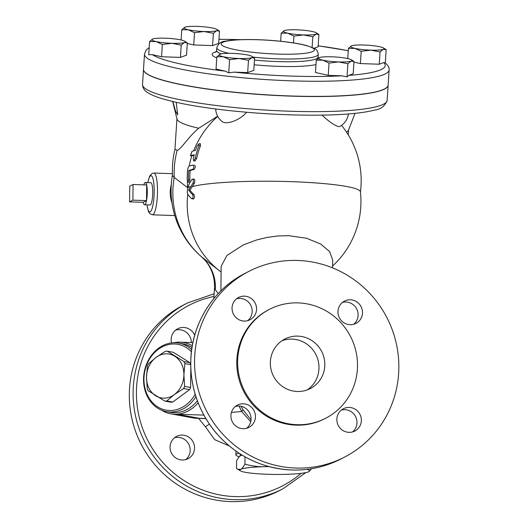 <?xml version="1.0" encoding="UTF-8"?>
<svg xmlns="http://www.w3.org/2000/svg" width="528" height="528" viewBox="0 0 528 528"><rect width="100%" height="100%" fill="white"/><g stroke="black" fill="none" stroke-linecap="round" stroke-linejoin="round"><path stroke-width="0.79" d="M176.233 102.326L177.685 114.946L175.494 110.953L172.88 101.554M171.283 184.516C169.646 190.674 169.897 196.885 172.029 203.141M211.464 264.62L201.557 256.832L204.593 259.802C207.788 263.281 210.316 267.505 212.183 272.468C214.038 277.622 214.804 282.988 214.46 288.572L218.236 293.588M217.648 116.213L198.739 128.225C187.869 137.26 181.236 149.345 177.17 150.282L174.946 149.384A87.747 87.747 0 0 0 172.504 174.953A87.166 12.481 3.7 0 0 174.253 177.467L187.889 187.882M161.535 410.157A36.214 30.182 -79.6 0 0 170.775 413.827L193.109 417.925A36.214 30.182 -79.6 0 0 196.799 418.328A36.214 30.182 -79.6 0 0 199.267 418.288L176.933 414.19A36.214 30.182 -79.6 0 0 198.106 402.831M192.278 345.761A36.214 30.182 -79.6 0 0 180.16 342.19A36.214 30.182 -79.6 0 0 177.685 342.223A36.214 30.182 -79.6 0 0 173.91 342.738M239.032 406.045L241.699 411.517L250.701 421.773M220.902 290.855L221.159 266.29L226.974 255.42L243.448 244.853L256.733 239.93L267.188 237.415L278.111 235.943L288.776 235.693L306.603 238.273L320.806 244.088L329.584 251.579L332.653 259.987L332.567 267.881M194.561 447.982A12.533 12.184 -117.2 0 1 188.041 458.707A12.533 12.184 -117.2 0 1 170.049 447.143A12.533 12.184 -117.2 0 1 176.57 436.418A12.533 12.184 -117.2 0 1 194.561 447.982M171.607 342.916A12.533 12.184 -117.2 0 1 177.698 328.772A12.533 12.184 -117.2 0 1 183.566 327.466A12.533 12.184 -117.2 0 1 194.687 335.247M214.124 293.773L187.466 302.966L183.685 304.92A104.458 101.528 62.8 0 0 132.198 419.958A104.458 101.528 62.8 0 0 230.38 501.6A104.458 101.528 62.8 0 0 279.253 490.697L283.034 488.75L305.804 472.606M295.614 468.039A104.458 101.528 -117.2 0 1 197.432 386.397A104.458 101.528 -117.2 0 1 248.919 271.359A104.458 101.528 -117.2 0 1 386.984 317.803A104.458 101.528 -117.2 0 1 344.487 457.136A104.458 101.528 -117.2 0 1 295.614 468.039M352.539 431.93A12.533 12.184 62.8 0 0 356.294 418.255A12.533 12.184 62.8 0 0 344.87 409.682A12.533 12.184 62.8 0 0 341.306 410.098M246.602 428.294A12.533 12.184 62.8 0 0 251.064 418.922A12.533 12.184 62.8 0 0 235.369 406.454M247.731 320.648A12.533 12.184 62.8 0 0 251.486 306.979A12.533 12.184 62.8 0 0 240.062 298.399A12.533 12.184 62.8 0 0 236.498 298.815M353.661 324.284A12.533 12.184 62.8 0 0 358.123 314.912A12.533 12.184 62.8 0 0 342.434 302.452M316.259 60.192L315.46 72.475L328.231 75.359L341.867 75.827L347.041 76.89L348.797 75.385L353.206 73.768L354.004 61.492L351.047 61.136A16.711 2.396 3.7 0 0 351.41 59.816A16.711 2.396 3.7 0 0 347.714 58.575A16.711 2.396 3.7 0 0 331.894 56.806A16.711 2.396 3.7 0 0 319.407 57.598A16.711 2.396 3.7 0 0 319.123 57.717A16.711 2.396 3.7 0 0 322.74 60.159A16.711 2.396 3.7 0 0 338.56 61.928A16.711 2.396 3.7 0 0 351.047 61.136L347.899 63.73L338.56 61.928L329.03 63.076L322.74 60.159L316.259 60.192L319.407 57.598M216.843 56.78L219.991 54.186A16.711 2.396 3.7 0 0 219.701 54.305A16.711 2.396 3.7 0 0 223.318 56.747A16.711 2.396 3.7 0 0 239.138 58.516L229.607 59.664L223.318 56.747L216.843 56.78L216.044 69.062L225.265 71.148L228.749 72.831L234.043 72.125L247.678 72.593L248.477 60.311L239.138 58.516A16.711 2.396 3.7 0 0 251.625 57.724L248.477 60.311M149.582 41.58L152.731 38.986A16.711 2.396 3.7 0 0 152.44 39.105L152.427 39.112A16.711 2.396 3.7 0 0 156.064 41.547L149.582 41.58L148.731 54.74L152.328 54.661L161.555 56.747L162.347 44.464L156.064 41.547A16.711 2.396 3.7 0 0 171.884 43.309L162.347 44.464M353.965 62.119L360.393 63.571L379.262 64.218L383.678 62.601L385.308 62.865L386.166 49.698L383.209 49.348A16.711 2.396 3.7 0 0 383.579 48.028A16.711 2.396 3.7 0 0 379.876 46.781A16.711 2.396 3.7 0 0 364.063 45.019A16.711 2.396 3.7 0 0 351.569 45.811A16.711 2.396 3.7 0 0 351.285 45.929A16.711 2.396 3.7 0 0 354.902 48.371A16.711 2.396 3.7 0 0 370.722 50.14A16.711 2.396 3.7 0 0 383.209 49.348L380.061 51.935L370.722 50.14L361.192 51.289L354.902 48.371L348.421 48.404L351.569 45.811M219.49 31.086L216.533 30.73A16.711 2.396 3.7 0 0 216.896 29.41L219.49 31.086L218.691 43.362L212.586 45.606L193.717 44.953L187.288 43.501M187.328 42.874L184.371 42.517A16.711 2.396 3.7 0 0 184.734 41.204L187.328 42.874L186.529 55.156L180.424 57.394L161.555 56.747M254.582 58.073L251.625 57.724A16.711 2.396 3.7 0 0 251.995 56.404L254.582 58.073L253.783 70.356L247.678 72.593M318.912 34.498L315.955 34.142A16.711 2.396 3.7 0 0 316.318 32.828L318.912 34.498L318.113 46.781L314.068 48.259M389.116 69.993L388.133 85.127A122.562 17.549 -176.3 0 1 290.248 95.964A122.562 17.549 -176.3 0 1 143.517 69.227L144.5 54.1A122.562 17.549 3.7 0 0 291.232 80.83A122.562 17.549 3.7 0 0 389.116 69.993C389.492 67.822 388.186 65.419 385.202 62.773M143.517 69.3A122.562 17.549 3.7 0 0 143.51 69.366A122.562 17.549 3.7 0 0 264.68 94.829A122.562 17.549 3.7 0 0 388.126 85.259A122.562 17.549 3.7 0 0 388.126 85.193M190.964 186.542A87.727 46.669 -5.7 0 1 193.057 183.084C193.73 180.272 193.38 179.012 192.001 179.302A88.414 47.038 174.3 0 0 188.278 186.292L188.001 187.499A88.526 9.933 0.6 0 1 190.964 186.542A89.093 47.395 -5.7 0 0 188.648 190.047L190.021 190.093A87.107 28.822 6.2 0 0 194.027 194.654C194.825 197.069 194.535 198.455 193.149 198.818M193.915 179.012L192.001 179.302M188.001 187.499C187.209 190.397 187.13 192.634 187.777 194.212A88.928 29.429 6.2 0 0 191.756 198.772L193.459 198.964M191.756 198.772C193.129 198.409 193.42 197.017 192.628 194.608A88.513 29.291 -173.8 0 1 188.648 190.047M193.393 179.355C194.786 179.065 195.136 180.325 194.462 183.13A86.308 45.916 174.3 0 0 192.35 186.589A87.694 46.655 174.3 0 0 190.021 190.093M189.222 166.115C188.377 166.657 187.803 168.28 187.506 170.999A89.041 86.546 62.8 0 0 187.242 180.127L187.843 182.12L188.489 179.659A88.724 86.236 -117.2 0 1 188.753 170.531A88.915 9.979 0.6 0 1 192.667 169.429C194.053 167.693 194.212 166.221 193.142 165.02A88.493 9.926 -179.4 0 0 189.222 166.115M194.548 165.066C195.624 166.274 195.466 167.746 194.066 169.481A87.523 9.821 -179.4 0 0 190.126 170.577A87.325 84.876 62.8 0 0 189.856 179.705L189.209 182.167L187.843 182.12M188.753 170.531L190.126 170.577M198.911 143.741L200.416 143.794L200.455 145.768A85.054 82.665 62.8 0 0 196.647 158.512L195.103 160.948L193.69 160.895L195.215 158.466A86.486 84.064 -117.2 0 1 198.957 145.721L198.911 143.741L196.99 146.164A87.483 85.028 62.8 0 0 195.545 150.335A85.312 9.57 -179.4 0 0 191.994 151.384L190.595 155.826A86.539 9.709 0.6 0 1 194.278 154.724A87.483 85.028 62.8 0 0 193.294 158.908L193.69 160.895M194.159 155.179A85.1 9.55 -179.4 0 0 192.001 155.872L190.443 155.8A89.14 86.275 -52.4 0 1 191.994 151.384M192.35 186.589A87.12 9.775 0.6 0 1 291.542 181.665A87.12 9.775 0.6 0 1 360.426 191.816A87.747 87.747 0 0 1 332.587 266.013M322.047 115.124A15.616 3.234 40.3 0 0 339.748 126.489A16.711 16.711 0 0 0 348.394 113.962M215.701 108.979A16.711 16.711 0 0 0 222.328 121.697A15.616 6.791 -29.6 0 0 233.878 121.097A15.616 6.791 -29.6 0 0 246.629 112.266M143.821 184.866A11.141 2.303 92 0 1 145.332 182.503L150.777 182.695A11.141 2.303 92 0 1 152.717 193.268A11.141 2.303 92 0 1 150.282 204.897A11.141 2.303 92 0 1 150.011 204.963L144.566 204.778A11.141 2.303 92 0 1 143.22 202.316L129.598 201.848L129.763 186.193L133.056 184.496L132.898 200.152L129.598 201.848M145.332 182.503A11.141 2.303 92 0 1 146.678 184.965L146.513 200.62L132.898 200.152M143.22 202.316L146.513 200.62A11.141 2.303 92 0 0 146.678 184.965L133.056 184.496M146.513 200.62A11.141 2.303 92 0 1 144.566 204.778M242.147 455.162L240.827 455.519A34.822 3.907 0.6 0 1 241.989 455.063M240.827 455.519L240.742 455.565A34.822 3.907 0.6 0 1 240.827 455.519C239.534 456.166 238.121 457.915 236.597 460.772L236.518 468.428L237.574 469.194L240.689 469.359A34.822 3.907 -179.4 0 0 240.583 470.93A34.822 3.907 -179.4 0 0 251.407 473.187A34.822 3.907 -179.4 0 0 285.45 474.355A34.822 3.907 -179.4 0 0 308.781 471.695A34.822 3.907 -179.4 0 0 308.873 471.649A34.822 3.907 -179.4 0 0 306.946 469.379M311.678 468.706L308.873 471.643M269.009 466.613A34.822 3.907 -179.4 0 0 264.013 466.699L268.303 466.422M244.919 464.105C251.744 466.006 258.106 466.871 264.013 466.699A34.822 3.907 -179.4 0 0 240.689 469.359C241.982 468.712 243.395 466.957 244.919 464.105L244.999 456.826M240.062 456.02L240.075 454.938A34.822 3.907 0.6 0 1 240.649 454.238M189.572 389.605L183.632 388.509A25.073 20.896 -79.6 0 0 184.655 386.39L190.595 387.479A25.073 20.896 100.4 0 1 189.572 389.605L172.755 402.052A25.073 20.896 100.4 0 1 170.749 402.178L164.809 401.089A25.073 20.896 -79.6 0 0 166.815 400.963L172.755 402.052M190.707 364.63L184.892 363.568A25.073 20.896 -79.6 0 0 183.916 361.568L189.849 362.663A25.073 20.896 100.4 0 1 190.707 364.366M189.849 362.663L173.276 352.288L167.336 351.199A25.073 20.896 -79.6 0 0 165.33 351.325L156.044 357.39A22.282 18.572 -79.6 0 0 146.494 377.15A22.282 18.572 -79.6 0 0 155.648 395.743A22.282 18.572 -79.6 0 0 174.346 394.574L166.815 400.963M183.632 388.509L174.346 394.574A22.282 18.572 -79.6 0 0 183.902 374.821A22.282 18.572 -79.6 0 0 174.748 356.222A22.282 18.572 -79.6 0 0 156.044 357.39L148.513 363.779A25.073 20.896 -79.6 0 0 147.49 365.897L146.494 377.15L147.246 388.72A25.073 20.896 -79.6 0 0 148.229 390.72L164.809 401.089M184.892 363.568L183.902 374.821L184.655 386.39M190.799 368.267L190.595 387.479M167.336 351.199L183.916 361.568M195.142 394.231A33.429 27.859 100.4 0 1 171.666 410.447A33.429 27.859 100.4 0 1 146.038 366.689A33.429 27.859 100.4 0 1 191.4 351.754M191.684 349.562A34.822 29.02 -79.6 0 0 179.058 343.127A34.822 29.02 -79.6 0 0 144.23 372.134A34.822 29.02 -79.6 0 0 166.478 411.622A34.822 29.02 -79.6 0 0 172.405 411.972A34.822 29.02 -79.6 0 0 195.914 396.7M197.327 400.785A34.822 29.02 100.4 0 1 176.194 412.665A34.822 29.02 100.4 0 1 170.267 412.315L166.478 411.622M179.058 343.127L182.84 343.82A34.822 29.02 100.4 0 1 191.981 347.516M191.321 342.573A12.533 12.184 62.8 0 0 179.197 329.71A12.533 12.184 62.8 0 0 175.633 330.125M185.737 459.604A12.533 12.184 62.8 0 0 188.773 444.239A12.533 12.184 62.8 0 0 174.504 437.765M307.309 389.888A27.859 27.073 62.8 0 0 315.83 354.407A27.859 27.073 62.8 0 0 282.011 340.705M297.284 391.479A27.859 27.073 -117.2 0 1 271.102 369.706A27.859 27.073 -117.2 0 1 284.836 339.029A27.859 27.073 -117.2 0 1 321.651 351.417A27.859 27.073 -117.2 0 1 310.319 388.568A27.859 27.073 -117.2 0 1 297.284 391.479M362.492 312.668A12.533 12.184 -117.2 0 1 355.964 323.393A12.533 12.184 -117.2 0 1 339.398 317.816A12.533 12.184 -117.2 0 1 344.5 301.099A12.533 12.184 -117.2 0 1 362.492 312.668M244.431 296.155A12.533 12.184 -117.2 0 1 256.212 305.95A12.533 12.184 -117.2 0 1 250.034 319.757A12.533 12.184 -117.2 0 1 233.468 314.18A12.533 12.184 -117.2 0 1 238.564 297.462A12.533 12.184 -117.2 0 1 244.431 296.155M230.914 415.833A12.533 12.184 -117.2 0 1 237.435 405.101A12.533 12.184 -117.2 0 1 254.008 410.678A12.533 12.184 -117.2 0 1 248.906 427.396A12.533 12.184 -117.2 0 1 230.914 415.833M348.975 432.346A12.533 12.184 -117.2 0 1 337.194 422.545A12.533 12.184 -117.2 0 1 343.372 408.745A12.533 12.184 -117.2 0 1 359.938 414.315A12.533 12.184 -117.2 0 1 354.836 431.033A12.533 12.184 -117.2 0 1 348.975 432.346M269.544 309.302L268.666 309.751A61.281 59.565 62.8 0 0 238.465 377.243A61.281 59.565 62.8 0 0 296.063 425.139A61.281 59.565 62.8 0 0 324.733 418.744L325.611 418.295A61.281 59.565 62.8 0 0 350.546 336.554A61.281 59.565 62.8 0 0 269.544 309.302A61.281 59.565 62.8 0 0 239.336 376.794A61.281 59.565 62.8 0 0 296.941 424.69A61.281 59.565 62.8 0 0 325.611 418.295M170.775 413.827A36.214 30.182 -79.6 0 0 176.933 414.19L203.854 415.114M198.607 418.387L205.425 426.749L209.405 424.162M211.444 264.607L219.714 270.963A87.747 87.747 0 0 0 221.1 272.012M251.018 419.866L242.84 409.49L241.019 406.296M242.84 409.49A4.178 1.907 -32.7 0 1 241.699 411.517A55.711 6.25 -179.4 0 0 231.389 412.546M239.309 456.727A38.999 4.376 0.6 0 1 235.897 454.892A38.999 4.376 0.6 0 1 239.039 453.209M198.739 128.225A86.005 12.316 -176.3 0 1 177.005 119.071L172.689 101.508M355.034 113.355L348.48 130.211A86.005 12.316 -176.3 0 1 346.52 132.112M251.995 56.404A16.711 2.396 3.7 0 0 248.299 55.156A16.711 2.396 3.7 0 0 232.478 53.394A16.711 2.396 3.7 0 0 219.991 54.186M184.734 41.204A16.711 2.396 3.7 0 0 181.038 39.956A16.711 2.396 3.7 0 0 165.218 38.188A16.711 2.396 3.7 0 0 152.731 38.986M184.371 42.517L181.223 45.111L171.884 43.309A16.711 2.396 3.7 0 0 184.371 42.517M181.744 29.786L184.892 27.192A16.711 2.396 3.7 0 0 184.609 27.317A16.711 2.396 3.7 0 0 188.225 29.759L181.744 29.786L181.084 39.97M216.896 29.41A16.711 2.396 3.7 0 0 213.2 28.169A16.711 2.396 3.7 0 0 197.386 26.4A16.711 2.396 3.7 0 0 184.892 27.192M216.533 30.73L213.385 33.323L204.046 31.522A16.711 2.396 3.7 0 0 216.533 30.73M204.046 31.522L194.515 32.677L188.225 29.759A16.711 2.396 3.7 0 0 204.046 31.522M316.318 32.828A16.711 2.396 3.7 0 0 312.622 31.581A16.711 2.396 3.7 0 0 296.802 29.812A16.711 2.396 3.7 0 0 284.315 30.611A16.711 2.396 3.7 0 0 284.024 30.73A16.711 2.396 3.7 0 0 287.648 33.172A16.711 2.396 3.7 0 0 303.461 34.934A16.711 2.396 3.7 0 0 315.955 34.142L312.807 36.736L303.461 34.934L293.931 36.089L287.648 33.172L281.167 33.205L284.315 30.611M383.579 48.028L386.166 49.698M180.424 57.394L181.223 45.111M212.586 45.606L213.385 33.323M193.717 44.953L194.515 32.677M312.114 47.348L312.807 36.736M293.489 42.907L293.931 36.089M280.645 41.25L281.167 33.205M360.393 63.571L361.192 51.289M379.262 64.218L380.061 51.935M347.761 58.582L348.421 48.404M228.749 72.831L229.607 59.664M351.41 59.816L354.004 61.492M328.231 75.359L329.03 63.076M347.041 76.89L347.899 63.73M174.788 215.569L152.401 214.804A20.889 4.316 -88 0 0 152.486 214.804A20.889 4.316 -88 0 0 157.443 193.875A20.889 4.316 -88 0 0 153.839 173.045L152.031 173.455L149.675 176.088L147.734 182.589M177.17 150.282A87.747 84.929 -52.4 0 0 174.253 177.467A87.747 84.929 127.6 0 0 201.808 257.037A41.785 40.128 127.9 0 1 215.318 290.05M205.801 418.513L199.267 418.288M301.072 473.352A101.673 98.822 -117.2 0 1 234.775 496.584A101.673 98.822 -117.2 0 1 136.963 403.894A101.673 98.822 -117.2 0 1 213.946 296.465M187.466 302.966A104.458 101.528 62.8 0 0 135.986 418.011A104.458 101.528 62.8 0 0 234.168 499.653A104.458 101.528 62.8 0 0 283.034 488.75M205.425 426.749L214.705 439.666L229.145 445.889M291.832 469.993A104.458 101.528 -117.2 0 1 193.644 388.344A104.458 101.528 -117.2 0 1 245.131 273.306C213.695 289.12 192.284 322.806 190.832 358.69C189.842 386.192 198.059 410.698 215.477 432.201C235.818 455.783 261.241 468.389 291.76 470.006C309.058 470.534 325.373 466.891 340.699 459.083A104.458 101.528 -117.2 0 1 291.832 469.993M341.867 75.827A118.384 16.949 -176.3 0 1 234.043 72.125M225.265 71.148A118.384 16.949 -176.3 0 1 152.328 54.661M148.982 50.873A118.384 16.949 -176.3 0 1 149.061 49.625M218.955 39.343A118.384 16.949 -176.3 0 1 240.669 39.686M318.173 45.857A118.384 16.949 -176.3 0 1 348.269 50.747M383.678 62.601A118.384 16.949 -176.3 0 1 348.797 75.385M254.146 64.766A55.018 7.88 3.7 0 0 278.038 66.35A55.018 7.88 3.7 0 0 315.975 64.621M216.282 51.691A55.018 7.88 3.7 0 0 216.77 57.882M226.063 106.656A122.562 17.549 -176.3 0 1 142.527 84.5L142.534 85.444C143.18 88.678 144.863 91.04 147.569 92.532C150.724 94.591 155.186 96.518 160.954 98.314C176.477 103.099 198.469 107.105 226.921 110.326C262.515 114.187 296.287 115.744 328.225 114.992C348.665 114.424 364.016 112.807 374.273 110.147C380.543 109.481 384.833 106.227 387.143 100.393A122.562 17.549 -176.3 0 1 226.063 106.656M193.057 183.084L194.462 183.13M192.628 194.608L194.027 194.654M192.667 169.429L194.066 169.481M188.489 179.659L189.856 179.705M198.957 145.721L200.455 145.768M195.215 158.466L196.647 158.512M193.651 150.843A87.747 84.929 -52.4 0 1 217.741 116.384M187.546 187.691A87.747 84.929 -52.4 0 1 187.46 181.612M189.149 166.142A87.747 84.929 -52.4 0 1 191.836 155.885M147.833 182.589A18.104 3.742 92 0 1 150.586 175.837A18.104 3.742 92 0 1 153.608 200.937A18.104 3.742 92 0 1 147.068 204.864M187.783 194.218A87.747 84.929 127.6 0 0 219.714 270.963M277.088 54.067A46.655 6.679 -176.3 0 1 223.628 41.983A46.655 6.679 -176.3 0 1 302.656 44.695A46.655 6.679 -176.3 0 1 277.088 54.067M253.103 57.116A50.84 7.28 3.7 0 0 277.655 58.832A50.84 7.28 3.7 0 0 318.252 54.338C317.823 51.163 316.49 49.17 314.252 48.358L306.418 45.507C300.689 44.015 293.41 42.742 284.585 41.692C263.584 39.164 237.554 38.735 225.812 41.138C221.14 41.402 218.13 43.606 216.797 47.744A50.84 7.28 3.7 0 0 228.974 53.328M318.232 58.258L318.074 57.09A50.84 7.28 -176.3 0 1 277.477 61.585A50.84 7.28 -176.3 0 1 254.456 60.027M221.166 53.876A50.84 7.28 -176.3 0 1 216.612 50.497L216.797 47.744M172.445 173.679L153.839 173.045M172.491 174.742A87.747 87.747 0 0 0 201.557 256.832M205.874 418.638L196.799 418.328M192.872 342.626L180.16 342.19M248.919 271.359L245.131 273.306M344.487 457.136L340.699 459.083M149.2 47.52L146.144 50.061L144.5 54.1M218.955 39.29L241.355 39.659M318.173 45.804L348.275 50.668M143.51 69.366L142.527 84.5M388.126 85.259L387.143 100.393M190.535 155.839L191.941 155.885M360.426 192.08A87.747 87.747 0 0 0 341.557 125.36M146.975 204.857L148.427 211.398L149.787 213.589L152.401 214.804M240.583 470.93L237.574 469.194M213.807 298.63L214.46 288.572M235.937 451.103L235.897 454.892M176.939 118.787L174.946 149.384M348.586 129.934L348.262 134.851M318.074 57.09L318.252 54.338M216.612 50.497L215.787 52.325"/></g></svg>
